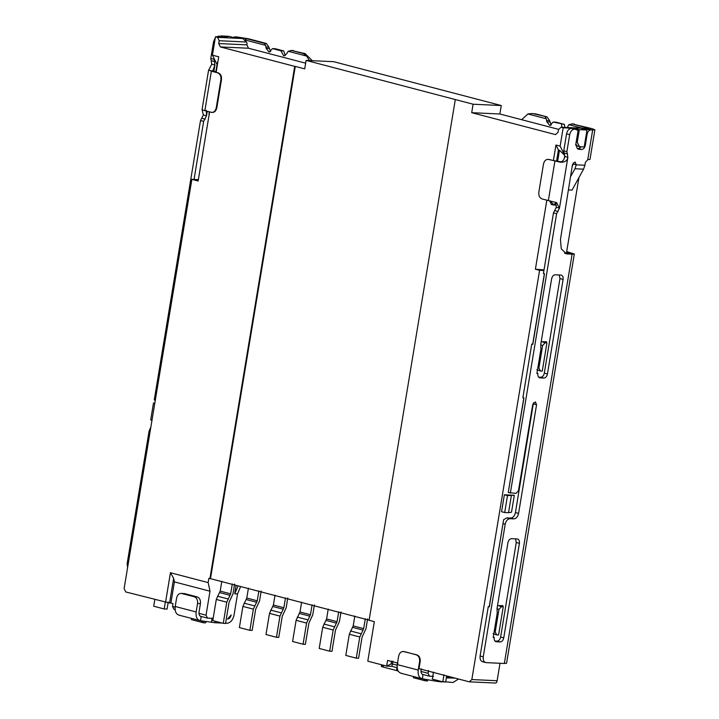 <?xml version="1.0" encoding="UTF-8"?>
<svg xmlns="http://www.w3.org/2000/svg" width="719" height="719" viewBox="0 0 719 719"><rect width="100%" height="100%" fill="white"/><g stroke="black" fill="none" stroke-linecap="round" stroke-linejoin="round"><path stroke-width="1.08" d="M572.099 254.238L574.328 254.005L506.571 663.251L504.343 663.484L572.099 254.238L566.383 253.834L561.269 248.846L560.452 239.472L572.441 164.732L575.092 161.982L576.279 164.84L574.948 168.749L570.958 176.002M573.169 162.943L573.142 164.022L576.279 164.84L584.898 165.244L583.567 169.154L574.948 168.749M572.198 166.583L573.142 164.022M559.229 274.973L559.957 278.595L544.31 373.143C543.708 375.704 542.521 377.071 540.733 377.241L538.603 377.142M515.541 538.864L516.269 542.486L500.622 637.034C500.029 639.595 498.833 640.962 497.045 641.132L494.915 641.033M533.453 402.811L515.433 512.584C514.642 515.999 513.051 517.824 510.67 518.048L506.841 517.869L503.651 519.648L489.253 606.629L488.291 606.602L480.112 655.989C479.771 659.431 480.741 661.372 483.006 661.813M568.954 253.421C570.509 253.448 570.419 253.223 568.684 252.728C570.419 253.223 570.509 253.448 568.954 253.421L564.55 253.214L567.686 254.032M567.282 127.524L568.864 124.684L572.396 123.929L589.238 128.548C590.955 129.034 591.045 129.258 589.508 129.231L585.94 129.735M581.312 146.82L578.579 148.635L577.411 148.581M571.317 128.386L576.764 129.357L571.317 128.386C568.936 128.611 567.345 130.436 566.554 133.851L563.75 150.783L564.73 156.517L567.875 157.344L566.896 151.61L563.75 150.783M553.468 212.878L556.614 213.696L559.463 208.142L556.317 207.324L553.468 212.878L543.42 273.562L544.472 273.849L532.797 344.374L531.745 344.122L522.866 397.742L523.908 398.029L508.261 492.551L516.098 493.378L518.48 490.646L532.734 404.563L535.376 401.876L536.563 404.743L533.426 403.925M544.382 273.615L532.707 344.149L531.745 344.122M523.818 397.805L508.261 492.551M568.657 189.933L572.045 190.086L583.567 169.154M544.031 269.904L535.394 269.212L546.844 200.071M548.246 159.357L560.155 162.17L560.407 161.757L553.387 160.553L555.958 145.031L558.42 149.983L556.614 160.903M549.981 200.978L551.32 204.538L556.479 205.23M578.939 177.557L566.59 252.18L568.684 252.728L568.576 253.403M566.401 253.295L566.59 252.18M536.832 373.233L537.875 373.521L536.922 373.458L540.886 349.488L540.742 344.518L551.608 278.882C552.21 276.321 553.396 274.955 555.185 274.784L560.928 275.053C562.635 275.386 563.354 276.842 563.103 279.421L547.447 373.97C546.844 376.513 545.649 377.879 543.879 378.068L539.654 377.826M539.286 377.691L540.05 377.888C538.36 377.538 537.632 376.082 537.875 373.521M493.144 637.124L494.187 637.411L493.234 637.349L497.197 613.379L497.054 608.409L507.92 542.773C508.522 540.212 509.708 538.846 511.497 538.675L517.24 538.944C518.947 539.277 519.666 540.733 519.415 543.312L503.758 637.861L500.622 637.034M494.187 637.411C493.935 639.991 494.654 641.447 496.362 641.779L495.598 641.582M495.966 641.716L500.19 641.959C501.979 641.788 503.165 640.422 503.758 637.861M503.651 519.648L489.342 606.854L488.291 606.602M506.841 517.869L509.978 518.696C507.614 518.947 506.023 520.772 505.214 524.16L483.258 656.815C482.934 660.231 483.905 662.172 486.152 662.63L504.343 663.484M509.978 518.696L513.806 518.875C516.197 518.651 517.779 516.826 518.579 513.402L536.563 404.743M560.407 161.757C562.707 161.757 564.145 160.013 564.73 156.517M556.317 207.324L555.499 202.192M566.896 151.61L569.691 134.678L566.554 133.851M574.463 129.204C572.09 129.456 570.5 131.28 569.691 134.678M575.631 144.663L576.674 144.95L575.721 144.896L578.112 130.463L573.232 128.476M576.674 144.95C576.422 147.53 577.15 148.986 578.849 149.318L581.725 149.453C583.504 149.282 584.7 147.916 585.293 145.355L587.162 134.067L586.362 133.851M587.594 129.141L590.739 129.968C588.96 130.157 587.774 131.523 587.162 134.067M588.996 129.95L589.238 128.548C590.955 129.034 591.045 129.258 589.508 129.231M590.739 129.968L594.883 129.815L592.114 128.674L571.857 123.857L574.31 124.019M594.883 129.815L589.975 159.456L587.747 159.69L585.365 162.422L584.898 165.244M574.328 254.005L566.689 251.587M482.485 661.732L486.152 662.63M560.155 162.17C564.712 162.494 567.282 160.876 567.875 157.344L559.463 208.142L556.587 202.641L542.081 198.947C539.618 197.923 538.531 195.676 538.828 192.207L543.501 163.977C544.328 160.643 546.036 159.133 548.624 159.429L548.534 159.357M500.011 663.278L497.117 680.731L471.835 679.554L539.592 270.308L543.932 270.515M539.592 270.308L535.394 269.212M549.864 201.626L550.916 201.904L553.576 204.502L553.414 205.086M557.656 161.173L559.463 150.253L558.42 149.983M550.916 201.904L551.033 201.203M555.958 145.031L560.146 146.128L564.783 155.448L559.463 150.253M549.199 159.456L553.387 160.553M537.812 367.724L538.899 368.101L542.638 345.524L540.697 344.85M536.734 369.719L540.445 371.022L538.899 368.101M556.614 213.696L510.355 493.117M494.124 631.615L495.211 631.992L498.95 609.415L497.009 608.741M493.054 633.61L496.757 634.913L495.211 631.992M576.144 141.976L577.231 142.362L579.334 129.663L575.631 128.359L575.524 129.034M575.847 145.436L579.55 146.73L577.231 142.362M568.864 124.684L582.399 128.225M588.43 129.186L581.761 128.647L587.001 130.013L579.334 129.663M564.325 158.207L564.783 155.448M560.146 146.128L563.184 127.784L575.631 128.359M556.928 202.857L553.576 204.502M496.757 634.913L498.573 634.994L503.246 606.773L502.797 605.623L497.521 605.614M540.445 371.022L542.261 371.103L546.934 342.882L546.485 341.732L541.209 341.723M514.319 495.238L504.361 494.78L501.556 511.712L504.693 512.53L507.497 495.598L514.319 495.238L511.515 512.18L508.531 512.71L511.326 495.777M542.638 345.524L545.11 342.801L541.407 341.498M546.934 342.882L545.11 342.801M498.95 609.415L501.431 606.692L497.719 605.389M503.246 606.773L501.431 606.692M563.184 127.784L561.09 127.236L586.371 128.413L588.466 128.962M587.001 130.013L584.196 146.955L579.55 146.73M403.395 651.486L416.921 654.883C419.384 655.899 420.471 658.146 420.175 661.624L419.006 668.679L469.273 681.828L495.517 683.05L496.631 682.502L497.117 680.731M504.361 494.78L507.497 495.598M508.531 512.71L504.693 512.53M561.09 127.236L558.528 129.51L558.061 132.332L555.499 134.606L471.709 112.685L473.111 104.219L455.307 99.555L369.099 620.281L374.338 621.656L367.795 661.165L386.651 666.1L387.586 660.455L398.056 663.197M469.273 681.828L471.835 679.554M535.556 113.881L531.853 113.53L535.556 113.881L547.078 116.891L549.577 120.531L551.275 125.151M564.415 124.378L553.163 122.05L556.039 122.185L564.415 124.378L564.748 127.407M240.604 586.542L237.549 593.921L234.043 615.087C232.83 620.173 230.448 622.906 226.889 623.283L225.595 623.229M232.983 37.397L236.551 36.894L248.585 38.808L266.389 43.464L268.888 47.103L270.587 51.714M245.341 40.983L245.485 40.084L265.626 45.351L266.129 48.389L269.131 52.11L272.474 48.613L275.35 48.748L283.726 50.941L285.254 55.552M293.622 50.591L291.168 50.42L305.144 53.601L312.307 60.693M561.548 124.243L561.872 127.272M391.127 663.916L392.466 663.979L391.819 666.342L386.651 666.1L391.127 663.916L391.594 661.094M391.819 666.342L397.14 667.735M455.307 99.555L306.105 60.405L304.703 68.871L295.284 66.4L210.478 578.66L209.903 578.633L294.709 66.373L220.347 46.924L218.72 43.553L219.187 40.731L217.56 37.361L215.466 36.813L212.429 55.156L218.711 56.801L216.14 72.322L218.234 72.871C220.697 73.895 221.785 76.142 221.488 79.611L216.814 107.841C215.988 111.175 214.28 112.685 211.692 112.389M531.853 113.53L527.89 113.962L521.688 119.705L499.867 113.997L501.269 105.531L473.111 104.219M499.867 113.997L471.709 112.685M521.688 119.705L558.672 129.384M420.175 661.624L419.599 661.597L418.197 670.063C417.712 675.186 419.159 678.098 422.538 678.799L422.853 674.503M400.807 673.2L421.756 678.673L436.784 681.324L436.954 680.318M422.475 674.359L423.239 674.566C421.55 674.215 420.831 672.759 421.064 670.198L421.298 668.787M419.599 661.597C419.896 658.119 418.809 655.872 416.346 654.856L416.921 654.883M404.348 651.594L416.346 654.856M401.588 673.317C398.218 672.616 396.771 669.704 397.248 664.581L398.65 656.114C399.476 652.78 401.184 651.261 403.772 651.567L403.683 651.486M533.642 113.791L547.078 116.891M306.6 56.073L303.229 53.512L291.707 50.501L288.175 51.256L306.6 56.073L309.44 60.558M283.726 50.941L280.85 50.806L283.798 55.938L286.737 53.781L288.175 51.256M272.474 48.613L280.85 50.806M265.626 45.351L264.475 43.374L266.389 43.464M234.637 36.804L246.68 38.718L264.475 43.374M231.167 614.952C230.565 617.495 229.37 618.861 227.59 619.05L231.167 614.952M238.142 585.904L234.673 593.786L236.066 585.356M209.597 111.84L198.147 180.981L191.865 179.346L124.117 588.582L125.744 591.953L169.558 603.007L173.638 578.346L170.448 572.728L208.15 582.597L208.852 578.364L209.903 578.633M208.15 582.597L210.011 591.216L206.038 615.203L207.485 618.115L213.157 618.385M215.152 621.234L214.9 622.726L222.153 623.067M210.478 578.66L369.674 620.308M441.772 681.585L453.123 682.475L458.479 679.006M454.812 678.044L446.346 677.891M549.693 121.96L546.826 121.826L549.819 125.537L553.163 122.05M546.826 121.826L546.314 118.788L545.164 116.811M392.934 661.156L392.466 663.979L397.158 665.21M398.209 671.142L396.502 670.539L396.969 667.69M423.239 674.566L429.522 676.202L428.075 673.29L420.992 671.438M383.452 665.264L383.155 667.052C380.872 666.405 380.755 666.1 382.796 666.136M383.155 667.052L396.502 670.539M446.49 676.992L449.959 676.777M527.89 113.962L546.314 118.788M443.965 674.79L442.796 681.846L432.317 679.113L433.485 672.049M442.796 681.846L445.663 681.98L446.67 675.914M428.075 673.29L428.542 670.468M433.548 676.39L429.522 676.202M245.709 38.673L245.485 40.084L246.68 38.718M237.782 37.622L236.821 37.81M216.14 36.84L220.275 36.139L224.301 37.226M127.587 567.633L127.155 563.651L149.112 430.996L150.846 427.122M155.304 400.222L154.252 399.953L200.511 120.54L203.36 114.986L202.048 109.692L208.627 69.941L211.377 71.199L204.834 110.717L202.156 109.737M213.885 71.235L214.909 65.007L211.772 64.18L210.793 58.446L213.597 41.513L215.323 37.631M214.9 622.726L200.502 620.704C197.123 620.003 195.676 617.091 196.152 611.968L197.554 603.502C197.851 600.032 196.772 597.786 194.301 596.761L181.071 593.373L184.603 593.606L181.736 593.472C179.148 593.175 177.44 594.694 176.613 598.028L175.211 606.494L196.152 611.968M200.439 616.273L207.485 618.115M206.038 615.203L198.947 613.352M175.121 607.115L172.524 606.441L173.971 609.353L175.094 609.64M210.011 591.216L174.402 581.896L170.897 603.07L172.991 603.618L172.524 606.441M173.638 578.346L174.402 581.896M365.306 618.753L363.67 628.64L359.779 636.989L356.273 658.155L358.574 658.262L362.079 637.097L365.971 628.739L367.607 618.861M356.273 658.155L345.803 655.413L349.308 634.248L353.2 625.898L354.835 616.021M273.391 605.021L283.861 607.753L279.97 616.111L276.464 637.277L265.994 634.535L269.499 613.37L273.391 605.021L275.026 595.134M283.861 607.753L285.497 597.875M276.464 637.277L278.765 637.385L282.27 616.219L286.162 607.861L287.798 597.983M258.894 590.919L257.258 600.796L253.367 609.146L249.861 630.311L252.162 630.419L255.667 609.254L259.559 600.904L261.195 591.027M249.861 630.311L239.391 627.579L242.896 606.405L246.788 598.055L248.423 588.178M220.185 591.099L230.655 593.84L226.764 602.189L223.258 623.355L212.788 620.614L216.293 599.448L220.185 591.099L221.82 581.222M230.655 593.84L232.291 583.963M223.258 623.355L225.559 623.463L229.064 602.297L232.956 593.948L234.592 584.062M312.1 604.841L310.464 614.718L306.573 623.067L303.067 644.233L305.368 644.341L308.873 623.175L312.765 614.826L314.401 604.949M303.067 644.233L292.597 641.492L296.102 620.326L299.994 611.977L301.629 602.1M326.597 618.933L337.067 621.674L333.176 630.024L329.67 651.198L319.2 648.457L322.705 627.283L326.597 618.933L328.232 609.056M337.067 621.674L338.703 611.797M329.67 651.198L331.971 651.306L335.476 630.132L339.368 621.782L341.004 611.905M441.709 681.945L436.784 681.324M501.269 105.531L333.688 61.69L306.105 60.405M295.284 66.4L294.709 66.373M194.04 179.444L203.657 121.358L206.506 115.804L203.36 114.986M212.887 70.642L214.909 65.007L214.064 58.455M220.4 37.037L223.807 37.02M210.793 58.446L213.929 59.273M211.772 64.18L208.699 70.228L216.221 71.846M200.511 120.54L203.657 121.358M169.558 603.007L170.897 603.07M191.479 618.43L191.389 619.616L203.055 622.672L201.356 620.839M178.77 615.105L200.502 620.704L201.203 616.471C199.496 616.138 198.777 614.682 199.028 612.103L200.43 603.636C200.754 600.14 199.666 597.893 197.177 596.896L184.603 593.606M179.552 615.23C176.173 614.529 174.726 611.617 175.211 606.494M170.448 572.728L165.541 602.369M423.419 678.952L425.091 680.758L413.425 677.711L413.524 676.525M204.834 110.717L212.069 112.461M206.371 110.358L206.506 115.804L207.243 111.346M215.466 36.813L227.914 37.388L221.084 36.301M211.116 112.362C213.705 112.658 215.412 111.148 216.239 107.814L220.913 79.584C221.209 76.115 220.131 73.868 217.659 72.844L211.377 71.199M165.361 601.911L164.193 608.966L153.722 606.225L154.891 599.17M164.193 608.966L167.069 609.101L168.237 602.046M203.055 622.672L203.926 622.807L203.971 621.225M191.389 619.616L191.389 618.412M206.353 621.584L205.418 622.879L203.926 622.807M413.425 676.498L413.425 677.711M425.091 680.758L427.454 680.965L428.29 679.815M425.963 680.902L426.008 679.41M218.028 60.926L217.057 64.476L212.429 55.156M217.56 37.361L242.833 38.538L234.043 37.676L228.804 36.309L221.146 35.95M217.057 64.476L215.853 71.756M209.211 111.858L208.995 114.348L209.481 112.577M242.833 38.538L246.383 41.999L219.187 40.731M220.347 46.924L248.495 48.236L246.869 44.866L247.102 43.455L246.383 41.999M246.869 44.866L218.72 43.553M248.495 48.236L305.647 63.182M198.372 179.642L191.865 179.346M154.783 403.323L153.498 402.991L150.693 419.923L151.988 420.256M154.837 403.044L153.498 402.991M540.733 377.241L543.879 378.068M547.447 373.97L544.31 373.143M559.957 278.595L563.103 279.421M497.045 641.132L500.19 641.959M516.269 542.486L519.415 543.312M505.214 524.16L503.12 523.612M513.806 518.875L510.67 518.048M518.579 513.402L515.433 512.584M558.133 211.494L554.996 210.676M567.668 153.92L564.523 153.093M581.725 149.453L578.579 148.635M585.293 145.355L584.493 145.148M480.112 655.989L483.258 656.815M587.747 159.69L592.654 130.058M548.363 200.592L554.906 161.074M303.229 53.512L305.144 53.601M269.005 48.524L266.129 48.389M266.012 46.969L268.888 47.103M237.549 593.921L234.673 593.786M546.701 120.397L549.577 120.531M397.248 664.581L418.197 670.063M127.155 563.651L128.198 563.921M211.404 622.348L212.105 618.115M353.2 625.898L363.67 628.64M246.788 598.055L257.258 600.796M299.994 611.977L310.464 614.718M449.636 677.145L453.824 678.242M223.42 36.957L220.275 36.139M218.36 36.049L221.497 36.867M214.639 41.783L213.597 41.513M211.566 60.755L214.711 61.582M202.03 118.338L205.176 119.156M150.163 431.274L149.112 430.996M359.779 636.989L349.308 634.248M350.486 630.985L360.965 633.727M363.131 630.114L352.661 627.372M272.852 606.494L283.322 609.236M270.677 610.107L281.156 612.849M279.97 616.111L269.499 613.37M253.367 609.146L242.896 606.405M244.074 603.151L254.553 605.892M256.719 602.279L246.249 599.538M219.646 592.573L230.116 595.314M217.471 596.195L227.95 598.927M226.764 602.189L216.293 599.448M306.573 623.067L296.102 620.326M297.28 617.073L307.759 619.814M309.925 616.192L299.455 613.46M326.058 620.416L336.528 623.157M323.883 624.029L334.362 626.77M333.176 630.024L322.705 627.283M217.659 72.844L218.234 72.871M200.43 603.636L197.554 603.502M216.239 107.814L216.814 107.841M221.488 79.611L220.913 79.584M194.301 596.761L197.177 596.896M381.564 664.769L381.313 666.288"/></g></svg>
